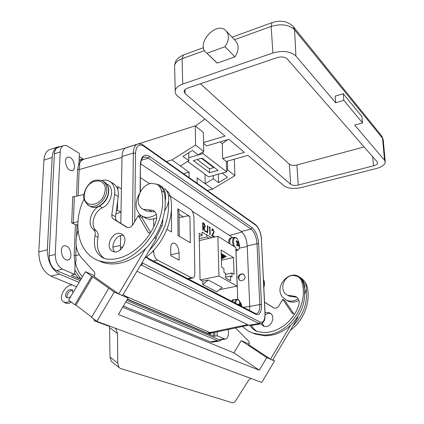 <?xml version="1.0" encoding="UTF-8"?>
<svg xmlns="http://www.w3.org/2000/svg" width="424" height="424" viewBox="0 0 424 424"><rect width="100%" height="100%" fill="white"/><g stroke="black" fill="none" stroke-linecap="round" stroke-linejoin="round"><path stroke-width="0.64" d="M165.201 200.955C166.452 194.701 165.228 189.851 161.533 186.417L159.461 185.039L156.239 184.032M139.607 193.259C134.832 201.819 134.965 208.963 139.999 214.687L142.84 216.537C147.107 218.228 151.612 217.48 156.355 214.284M304.459 288.373C304.835 284.917 304.082 281.918 302.195 279.368L298.735 276.448C288.082 270.183 274.445 287.175 282.305 296.821L286.407 300.166C290.313 301.787 294.235 301.31 298.178 298.74M304.761 294.118L306.223 288.876C306.446 285.659 305.672 282.861 303.902 280.487L300.452 277.577M241.728 306.43L241.166 303.822L238.521 299.72C236.905 299.106 235.956 300.303 235.665 303.308M238.436 304.734L238.399 304.088L239.857 304.554L239.443 302.386L240.26 302.81L239.677 303.346M241.521 306.324L241.463 305.672L240.715 304.999L240.26 302.81M235.861 248.877C237.329 250.404 238.426 250.239 239.163 248.379M237.838 239.687C236.142 237.096 234.795 236.878 233.794 239.041C233.179 241.325 233.46 243.922 234.631 246.837M236.751 244.69L238.203 244.606L237.355 246.121L236.634 244.876L237.451 243.297L236.147 241.659L236.513 240.578L237.832 242.162L237.991 240.811L238.701 242.056L237.164 242.888M238.203 244.606L238.834 246.333L239.189 245.252L238.579 243.466L238.701 242.056M245.093 276.618L243.381 273.872C239.883 273.856 238.156 275.208 238.198 277.927L239.947 280.704C243.434 280.683 245.146 279.321 245.093 276.618M243.381 273.872L243.827 274.132C240.949 273.575 239.258 274.948 238.749 278.245L239.989 280.725M74.592 166.6C73.877 160.139 71.492 156.97 67.443 157.103C66.229 157.712 65.556 159.048 65.423 161.109C66.133 167.581 68.502 170.766 72.531 170.665C73.781 170.056 74.47 168.704 74.592 166.6M70.946 255.047C70.405 248.782 68.116 245.66 64.082 245.666C62.434 246.312 61.517 247.971 61.321 250.637C61.851 256.896 64.119 260.045 68.126 260.076C69.822 259.435 70.76 257.755 70.946 255.047M254.273 333.736L253.526 333.306M253.467 333.412L252.64 332.962M304.141 280.81L306.642 284.838C311.492 300.314 304.4 320.327 290.376 330.254M265.058 312.509L269.176 312.621L269.993 313.039C276.591 316.659 270.459 329.13 263.558 326.109L260.776 323.841M264.168 326.3L262.17 323.3M265.138 314.672L267.846 313.442L270.666 313.527M264.571 302.312L273.809 307.93C275.801 308.571 277.476 307.909 278.838 305.953L282.776 299.328L292.094 313.198L292.385 313.007L294.394 314.417M299.042 277.402C301.12 278.52 302.529 280.269 303.266 282.649C307.071 298.56 302.869 312.764 290.657 325.266C282.882 332.262 274.291 335.76 264.899 335.771L255.078 334.038L251.527 332.511M250.208 325.6C251.962 328.452 254.368 330.444 257.426 331.579L263.474 332.485C278.176 332.914 293.784 320.989 298.819 305.089C299.821 301.157 298.761 298.279 295.634 296.471L287.61 295.194C278.568 291.521 283.29 275.234 293.276 275.446L297.489 276.39C299.572 277.508 300.982 279.262 301.724 281.647C309.785 305.508 287.329 336.402 263.219 334.971L253.382 333.238C249.264 331.764 245.644 329.506 242.533 326.464M296.922 297.293L289.2 296.137L287.779 295.289M108.634 188.961C109.095 196.445 106.032 202.179 99.433 206.165C90.773 209.907 86.888 224.672 93.407 229.4C95.04 230.863 95.58 232.999 95.029 235.813C93.01 247.203 96.137 254.771 104.421 258.513L108.189 259.244L111.523 259.26C128.954 258.81 148.744 242.157 156.059 221.143C157.58 215.97 156.525 212.339 152.905 210.256L143.386 209.276C132.876 205.285 139.819 184.027 151.739 183.412L156.721 184.249C159.133 185.505 160.691 187.636 161.39 190.641C169.314 220.697 139.591 262.753 111.008 262.493L105.073 262.233L99.492 260.94C78.308 254.315 71.677 223.914 84.127 198.84M158.295 185.283L159.477 186.057C161.888 187.307 163.441 189.433 164.146 192.427C168.275 210.124 160.579 233.815 145.649 248.485C135.733 258.121 125.181 263.267 113.992 263.913L109.737 263.834L105.634 263.219L102.497 262.355L97.907 260.357M154.818 211.629L150.647 211.666L146.216 210.956L144.584 209.986M112.037 250.944C104.537 246.551 113.107 230.131 121.004 233.741L121.942 234.218C129.5 238.378 121.163 254.946 113.213 251.533L112.037 250.944M114.692 251.851C109.615 246.784 116.16 234.159 123.241 235.357M101.654 180.386L105.428 180.009L108.867 180.884C113.356 183.285 115.27 187.774 114.613 194.351L111.83 214.666C111.607 216.675 112.159 218.127 113.468 219.038L126.898 227.349C129.219 228.022 131.27 227.041 133.051 224.418L138.282 215.583L148.331 232.744L148.702 232.474L150.07 233.465M101.341 261.937L100.281 261.311M166.51 190.599C168.455 191.908 169.733 193.858 170.337 196.445C175.335 216.897 163.759 245.046 144.669 258.243M155.115 236.528L156.281 237.451L162.434 224.895L162.933 218.922M73.008 292.74L71.99 289.709C69.149 289.104 67.013 290.679 65.572 294.431L65.619 296.344L66.595 297.569C67.835 298.141 69.234 297.77 70.803 296.466M72.769 290.514C70.034 290.482 68.089 292.125 66.934 295.449L67.162 297.786M64.22 302.201L65.116 302.863C66.923 303.769 69.064 303.552 71.545 302.211M72.239 284.939C64.713 284.88 57.547 299.005 63.748 301.856C65.556 302.762 67.702 302.54 70.193 301.188M197.187 183.327L197.086 177.916L205.184 183.725L204.972 174.195L187.652 161.449M76.521 196.19L77.587 169.415L79.028 162.678L79.394 153.409L67.299 145.92L65.211 145.342L63.309 145.708C61.448 146.672 60.409 148.744 60.197 151.919L55.215 254.442C55.374 261.529 57.802 266.431 62.492 269.155L74.656 274.392L71.889 275.033L71.465 275.256L71.72 275.563L80.867 279.469M83.258 159.419L83.078 158.963L79.267 156.604M214.761 332.347L214.857 336.206L217.242 335.808L224.365 338.877L225.584 339.052L220.469 339.894L219.24 339.719L126.718 300.436M225.584 339.052C227.502 338.479 228.451 336.158 228.441 332.082L228.361 329.469M80.157 280.667L56.429 270.591C51.717 267.894 49.29 263.012 49.147 255.958L54.394 153.811C54.617 150.642 55.666 148.575 57.537 147.61L58.433 147.314M214.857 336.206L213.617 336.142L213.526 332.612M127.375 299.323L213.617 336.142M297.818 316.664L297.765 317.592L292.698 326.348L272.632 360.087L270.496 359.17L248.729 344.696L249.227 343.853L249.047 341.548L235.484 327.959M114.247 292.072L96.879 321.381L91.552 317.353L108.809 288.225L114.247 292.072L128.138 298.04L118.376 314.507L259.271 370.189L266.754 357.602L274.551 360.951L272.807 359.796M249.089 344.087L241.224 340.61L233.937 352.879L122.684 307.236M266.754 357.602L241.224 340.61M108.809 288.225L85.457 271.71L68.683 300.049L74.868 304.729L91.775 276.178M128.138 298.04L123.156 294.542M94.557 275.733L85.457 271.71M156.281 237.451L156.207 238.776L122.541 295.581L118.715 293.938L94.075 276.543L94.743 275.42L94.727 272.457L81.138 257.373C76.087 251.225 74.794 243.27 77.253 233.507L78.027 230.698M98.781 322.086L94.409 320.846L93.683 318.965M109.593 326.464L94.409 320.846M274.551 360.951L261.762 382.459L251.692 378.727C250.552 378.404 249.37 379.167 248.141 381.012L236.004 400.256C234.737 402.175 233.492 402.996 232.273 402.731L120.575 368.536L119.07 367.513L117.761 363.172L117.512 333.63L116.012 328.913L114.634 327.959L96.879 321.381M251.692 378.727L114.634 327.959M91.717 317.078L75.917 305.132L92.798 276.628M75.917 305.132L74.868 304.729M259.271 370.189L233.937 352.879M112.429 362.26L111.332 361.396L110.007 357.072L109.53 326.067M145.649 248.485L118.715 293.938M166.415 161.565L172.001 159.917L189.04 172.144L183.566 173.697M222.324 173.082L227.476 177.253L218.54 182.638L213.325 178.785L205.184 183.725L212.62 189.062L207.304 190.482M172.001 159.917L195.597 145.056L195.252 125.854L125.44 147.997M195.597 145.056L203.753 151.405L198.172 154.887L192.39 150.472L182.993 156.377L188.85 160.701L180.423 165.959M195.252 125.854L203.34 132.442L203.753 151.405M188.738 152.767L188.85 160.701M189.12 177.624L189.04 172.144M213.325 178.785L213.246 175.589M222.33 173.326L223.077 172.87M226.655 170.702L227.714 170.056L234.907 175.658L234.302 159.212M227.418 161.162L227.714 170.056M212.62 189.062L234.907 175.658M218.296 174.19L218.54 182.638M164.644 210.898L167.231 206.138L168.588 201.056C169.409 219.388 162.986 235.845 149.306 250.42M118.142 197.473L117.84 199.683M106.678 184.011L107.023 184.217C115.015 187.249 111.825 203.774 102.364 207.797C93.731 211.518 89.872 226.22 96.386 230.937C98.018 232.389 98.559 234.52 98.008 237.323C96.163 246.911 98.336 253.987 104.516 258.55M110.558 181.912L112.514 183.104C116.998 185.505 118.916 189.973 118.27 196.513L115.529 216.722C115.317 218.72 115.863 220.167 117.172 221.074L127.555 227.545M138.282 215.583L141.902 217.687L150.637 232.532M150.17 233.295L148.702 232.474M126.893 147.435L125.939 147.738C123.501 148.967 122.197 151.903 122.022 156.541L121.434 188.913L117.93 186.783L116.738 187.053M84.058 194.478L74.359 196.678L73.288 222.934L71.677 222.833L75.387 224.72L76.993 224.821L76.527 236.687M117.644 201.156L117.464 210.219L116.372 210.532M77.947 221.593L73.288 222.934M117.93 186.783L117.872 189.751M306.223 288.876C307.808 303.192 303.266 315.663 292.592 326.289M251.363 325.447L253.785 328.886L257.029 331.43M290.657 325.266L270.496 359.17M263.437 278.828L263.649 283.131M264.565 302.174L274.169 308.057M282.776 299.328L284.817 300.515L293.737 313.765M292.385 313.007L294.521 314.221M228.642 243.063C228.536 240.223 229.098 238.558 230.338 238.065L230.455 238.039M202.794 281.176L202.858 284.573L216.913 291.86L222.176 287.472L208.237 280.047L202.794 281.176L200.048 279.734L199.174 233.354L202.078 235.135L202.089 235.654L199.227 236.338M211.825 237.679L202.015 232.076L202.078 235.135M203.186 230.317L202.82 230.084L202.667 222.632L204.41 223.846L205.269 226.246L204.75 227.608L203.87 227.344L205.439 231.721L204.988 231.44L203.117 226.872L203.186 230.317M206.992 232.129L207.511 230.566L207.394 225.653L207.755 225.886L207.871 230.868L207.431 232.977L205.995 231.409L206.197 230.974L207.193 232.177M209.668 227.847L209.059 227.455L209.271 226.851L210.007 227.322L210.187 234.684L209.827 234.461L209.668 227.847M214.12 237.138L211.666 235.606L213.807 231.753L212.917 229.728L212.498 229.633L212.048 230.836L211.693 230.614L212.35 228.865L212.917 228.992L214.157 231.917L212.493 235.378L214.327 236.523L214.337 237.085M237.726 299.291L235.983 250.732M232.824 237.673L192.183 211.168M149.879 183.772L140.529 177.72M142.321 216.293L142.305 218.365M231.329 301.077L232.702 299.832L234.546 299.673M217.242 335.808L217.136 331.849M76.182 245.528L75.795 255.54L76.071 260.728L75.059 264.083L74.656 274.392M125.584 296.249L209.912 332.58L212.164 332.898L248.692 325.16M84.816 158.952L83.411 159.371C81.54 160.219 80.141 161.926 79.214 164.491M71.677 222.833L72.769 196.498L74.359 196.678M117.464 210.219L121.01 212.233L115.943 213.685M77.799 224.588L76.993 224.821M82.51 276.692C78.933 273.098 76.548 268.249 75.35 262.149M121.434 188.913L120.808 223.337M74.825 270.04L79.807 277.365L81.265 278.791M127.513 299.095L207.013 333.079L209.758 333.306L212.164 332.898M79.028 162.678L79.765 165.281L79.145 169.573L78.122 195.824M79.807 277.365L78.626 278.51L74.693 273.416M209.875 333.285L209.329 334.313L211.512 333.01M204.903 226.013L203.817 224.116L203.048 223.628L203.101 226.109L204.569 226.845L204.903 226.013M203.101 226.109L203.048 223.628M203.075 226.114L204.538 226.851M203.117 226.872L203.16 230.296M203.87 227.344L205.402 231.695M202.667 222.658L204.384 223.851L205.243 226.252L204.75 227.608M206.181 231.006L206.965 232.135M207.394 225.679L207.728 225.891L207.845 230.873L207.4 232.988M209.265 226.872L209.981 227.328L210.156 234.663M212.472 229.638L212.016 230.82M212.36 228.859L212.885 228.997L214.131 231.923L212.466 235.389L214.295 236.534L214.311 237.096M171.418 208.73L171.556 231.97L166.971 229.289M161.899 226.321L160.659 225.595M189.941 216.537L190.323 242.788L178.032 235.596L177.794 208.831L189.941 216.537C188.394 215.668 186.21 215.805 183.391 216.961L179.055 214.247M179.267 236.316L179.034 211.926L177.794 208.831M179.087 217.385L183.391 216.961M153.652 250.33L153.647 251.485C153.88 255.603 155.173 258.476 157.527 260.098L191.547 277.789L192.851 277.996C194.155 277.534 194.817 275.998 194.839 273.385L193.916 217.284C193.662 213.632 192.533 210.977 190.524 209.329L170.278 196.19M153.737 218.842L153.716 226.782M179.087 252.868C178.409 246.54 176.389 243.244 173.024 242.989C171.545 243.556 170.771 245.3 170.718 248.226L170.755 255.603L179.156 260.151L179.087 252.868L170.75 254.782M237.196 286.121L218.954 276.05L217.857 236.263L235.813 247.584L237.196 286.121L219.6 289.619M218.954 276.05L200.388 279.909M217.857 236.263L199.307 240.615M221.619 267.136L223.867 268.424L223.989 272.441L225.557 273.326L225.701 277.98L230.656 280.73L230.502 276.125L232.029 276.983L231.896 273.024L234.048 274.259L233.47 257.538L221.127 250.043L221.619 267.136M221.386 258.995L226.225 256.43L225.754 256.149L223.453 256.653M221.349 257.771L225.123 255.767L224.646 255.487L222.34 255.995M221.317 256.536L224.015 255.105L223.538 254.819L221.28 255.317M221.28 255.301L222.902 254.437L222.42 254.151L221.254 254.411M221.243 254.05L221.784 253.764L221.227 253.494M221.418 260.166L233.47 257.538M225.589 274.339L231.896 273.024M225.674 277.116L230.502 276.125M221.264 254.766L222.42 254.151M221.302 256.006L223.538 254.819M221.333 257.241L224.646 255.487M221.37 258.47L225.754 256.149M202.858 284.573L208.237 280.047M199.275 238.744L206.822 236.963L209.043 238.33M206.769 234.541L206.822 236.963M238.579 243.466L237.26 243.731M239.189 245.252L238.415 245.083M236.899 242.539L237.832 242.162M231.541 237.97L231.43 237.997C230.062 238.606 229.548 240.556 229.882 243.842M229.797 243.789C229.458 240.435 229.988 238.442 231.387 237.822L232.151 237.827M239.534 305.301L240.715 304.999M239.857 304.554L238.802 304.925M234.817 302.874C235.05 300.749 235.691 299.54 236.751 299.254L233.825 299.81L232.262 301.559M241.463 305.672L240.403 305.752M232.156 301.506L233.788 299.63M286.391 300.16L288.177 301.199C291.67 302.678 295.258 302.413 298.936 300.404M143.916 217.162L145.983 218.365C149.296 219.738 152.889 219.526 156.774 217.729M168.588 201.056C169.192 195.607 167.851 191.394 164.576 188.415M248.92 325.266L250.685 325.563L260.845 323.83L259.106 323.523L248.92 325.266L136.952 271.265M120.58 235.622L120.432 249.81M249.519 310.442L249.725 306.441L247.229 245.941C246.641 239.157 244.674 234.324 241.32 231.44L140.689 163.844M79.124 282.411L59.455 274.127C51.633 269.659 47.594 261.534 47.34 249.763L52.179 157.442C52.56 152.131 54.309 148.67 57.436 147.059L60.977 146.476M221.794 339.677L219.547 340.976L217.496 340.689L125.758 302.052M76.569 286.725L50.901 276.13C43.031 271.715 38.987 263.649 38.77 251.946L43.942 160.102C44.345 154.824 46.126 151.373 49.279 149.752L50.785 149.259M219.547 340.976L212.286 342.168L210.209 341.887L123.389 306.049M187.678 161.433L208.64 176.861L226.692 171.874L203.017 153.567L188.807 157.733M193.423 160.632L209.642 172.716L218.084 170.363L202.041 158.131L193.423 160.632M209.546 168.805L209.642 172.716M197.171 159.541L209.493 168.821L213.155 167.787L213.399 167.379L201.469 158.295M227.736 139.644L222.24 143.699L222.701 158.565L226.352 161.464L247.918 155.354L284.228 185.966C288.188 188.553 293.827 189.088 301.135 187.578L376.067 168.598C381.68 167.051 384.743 164.92 385.257 162.212L384.531 160.187L354.697 125.138L362.546 122.912L343.832 100.324L335.665 102.778L335.204 96.142L343.217 93.699L343.832 100.324M226.352 161.464L226.692 171.874M215.429 61.496L217.268 63.091L234.938 56.89C239.041 50.392 239.157 44.955 235.288 40.577L226.655 31.434M385.183 161.401L383.296 140.461L382.543 138.272L294.553 29.77L295.904 56.069C290.562 51.267 282.898 50.233 272.918 52.974L182.691 84.1C178.44 85.648 175.96 87.763 175.25 90.45C174.842 92.485 175.621 94.356 177.598 96.057L225.049 136.067L203.557 142.522M295.904 56.069L335.665 102.778M222.701 158.565L244.378 152.364L228.886 139.3L206.737 145.893L203.578 143.386M277.063 57.622L187.392 88.208L185.129 89.427L184.043 91.033L185.049 93.534L290.647 184.318C292.412 185.489 294.945 185.733 298.242 185.049L373.581 165.811C376.093 165.106 377.455 164.152 377.667 162.948L377.323 162.037L287.276 58.984C284.88 56.874 281.478 56.419 277.063 57.622M364.137 146.942L296.895 164.989L298.242 185.049M200.393 83.777L289.369 164.221C291.124 165.445 293.631 165.699 296.895 164.989M195.522 126.071L204.845 119.027M202.979 151.887L203.017 153.567M222.24 143.699L220.077 141.923M343.217 93.699L361.905 116.547L362.546 122.912M217.268 63.091L206.387 52.677C195.257 44.7 215.615 20.909 225.621 30.337C229.522 34.54 229.326 40.01 225.033 46.741L207.124 53.191M234.938 56.89L225.033 46.741M235.903 250.049L237.35 250.43C239.12 249.381 239.825 247.669 239.454 245.295L238.405 240.843M306.642 284.838L305.794 284.287M303.266 282.649L301.724 281.647M164.146 192.427L161.39 190.641M89.591 206.006L91.012 206.79C97.07 209.647 106.551 202.497 108.168 193.72C109.164 187.79 107.67 183.735 103.684 181.557L103.366 181.366M108.396 194.049C106.753 202.72 97.398 209.779 91.012 206.79L89.278 205.836C84.286 202.052 82.627 197.801 84.307 193.084C85.224 189.247 87.127 185.993 90.01 183.311C92.209 180.386 96.206 179.458 101.988 180.534C105.974 182.712 107.468 186.772 106.466 192.719C104.839 201.517 95.342 208.698 89.278 205.836L87.461 204.755M84.715 192.968C80.724 208.507 101.818 208.179 104.786 192.321C108.518 176.538 87.53 177.561 84.715 192.968M170.337 196.445L168.413 195.194M224.365 338.877L219.24 339.719M60.197 151.919L54.394 153.811M55.215 254.442L49.147 255.958M62.492 269.155L56.429 270.591M117.761 363.172L110.007 357.072M117.512 333.63L109.683 327.736M156.064 237.212L155.046 236.64M156.207 238.776L154.341 237.737M118.27 196.513L114.613 194.351M115.529 216.722L111.83 214.666M117.172 221.074L113.468 219.038M126.718 227.269L126.4 227.094M151.713 211.523L148.898 209.838M98.008 237.323L95.029 235.813M96.386 230.937L93.407 229.4M102.364 207.797L99.433 206.165M293.832 296.874L292.258 295.925M297.765 317.592L297.362 317.364M273.655 307.856L273.374 307.707M263.834 286.995L264.364 283.211L263.59 279.665M71.741 275.075L71.72 275.563M79.15 159.615L83.078 158.963M75.059 264.083L74.168 255.418L75.387 224.72M247.632 324.646L206.711 333.195M122.006 157.415L79.145 169.573L77.587 169.415M120.405 245.464L112.922 247.15M79.203 254.766L75.795 255.54L74.168 255.418M249.72 306.308L243.546 307.363M247.25 246.477L239.194 248.151M242.03 232.002L229.575 235.378M82.76 159.71L80.799 160.192L79.081 161.321M191.547 277.789L187.668 278.61M157.527 260.098L153.493 261.02M153.647 251.485L152.211 251.819M234.371 237.313L234.271 237.339C232.432 238.527 232.151 241.436 233.423 246.074M140.132 192.178L140.381 164.644C141.059 156.202 144.133 153.462 149.598 156.429L252.169 227.746C255.81 230.979 257.972 236.359 258.651 243.88L261.491 304.692C261.513 312.271 259.673 315.509 255.979 314.412L149.11 259.562L146.1 257.188M139.904 216.526L139.925 214.618M141.992 262.763L260.193 322.092C263.415 323.009 265.011 320.109 264.984 313.394L261.423 239.375C260.818 232.787 258.932 228.07 255.762 225.218L143.831 146.174C138.908 143.439 136.141 145.803 135.521 153.265L134.726 221.593M132.442 225.298L133.359 153.048L122.022 156.541M135.521 153.265L133.359 153.048C133.502 148.384 134.774 145.437 137.169 144.213L137.964 143.948M123.018 246.837L120.368 247.483M260.193 322.092L259.106 323.523L141.605 265.138L140.423 265.408M142.941 263.331L141.605 265.138L140.842 264.703M255.497 313.516L256.499 313.691C258.81 312.933 259.912 309.896 259.795 304.591L249.725 306.441M261.491 304.692L259.795 304.591L257.002 243.752L247.229 245.941M258.651 243.88L257.002 243.752C256.387 236.931 254.427 232.066 251.119 229.146L241.32 231.44M252.169 227.746L251.119 229.146L148.342 158.152L141.367 160.251M149.598 156.429L148.342 158.152L145.861 157.05L143.588 157.283C141.86 158.041 140.879 160.601 140.641 164.952M140.402 191.68L140.381 164.644M146.439 256.923L148.427 258.417L149.11 259.562M148.617 258.513L255.328 313.431L255.979 314.412M264.984 313.394L265.111 313.569C264.719 318.217 265.689 321.503 260.845 323.83M261.423 239.375L265.111 313.511M255.762 225.218L255.322 224.439L143.508 145.368M125.939 147.738L137.169 144.213C139.538 143.508 141.611 143.863 143.376 145.268L143.831 146.174M38.77 251.946L47.34 249.763M50.901 276.13L59.455 274.127M43.942 160.102L52.179 157.442M210.209 341.887L217.496 340.689M272.918 52.974L271.137 26.426L271.98 22.663C280.492 19.849 287.562 21.121 293.185 26.468L294.553 29.77C289.104 24.619 281.298 23.506 271.137 26.426L234.477 39.718M204.564 50.567L182.124 58.708L182.691 84.1M232.108 37.211L272.356 22.525M175.25 90.45L174.55 65.513C175.271 62.63 177.794 60.362 182.124 58.708L183.353 54.998L183.82 54.829M293.731 27.147L381.277 135.431L382.543 138.272L384.531 160.187M203.499 47.652L183.353 54.998C179.856 56.736 177.788 58.168 177.163 59.296C176.146 60.155 175.276 62.227 174.55 65.513L174.619 68.025M372.622 156.657L373.581 165.811M289.369 164.221L290.647 184.318M184.997 89.538L185.049 93.534M213.383 166.78L213.399 167.379M161.438 186.337L162.509 187.037M235.929 250.748L237.26 250.452M270.152 313.14L269.176 312.621M255.078 334.038L253.382 333.238M289.2 296.137L287.61 295.194M102.497 262.355L99.492 260.94M146.216 210.956L143.386 209.276M122.123 234.339L121.004 233.741M65.116 302.863L63.748 301.856M72.409 290.032L71.99 289.709M63.309 145.708L57.537 147.61M119.07 367.513L111.332 361.396M116.012 328.913L114.862 328.054M105.438 182.691C108.3 185.336 109.291 189.088 108.417 193.959M154.119 210.988L152.905 210.256M296.683 297.102L295.634 296.471M263.85 287.339C264.74 284.562 264.65 281.96 263.569 279.527M68.126 260.076L67.803 260.156M72.531 170.665L72.038 170.819M125.34 148.066L83.703 159.254M81.996 159.816L83.411 159.371M192.756 278.017L188.325 278.944M231.43 237.997L234.271 237.339L237.101 238.611M230.338 238.065L231.387 237.822M236.751 299.254L239.639 300.711M286.407 300.166L288.177 301.199M142.84 216.537L145.983 218.365M140.19 214.862L140.174 216.685M261.544 239.523C260.972 232.712 258.937 227.714 255.444 224.529M49.279 149.752L57.436 147.059M377.625 162.578L377.667 162.948M381.791 136.078L383.216 139.597M216.532 62.572L206.387 52.677M213.463 166.839L213.484 167.491"/></g></svg>
